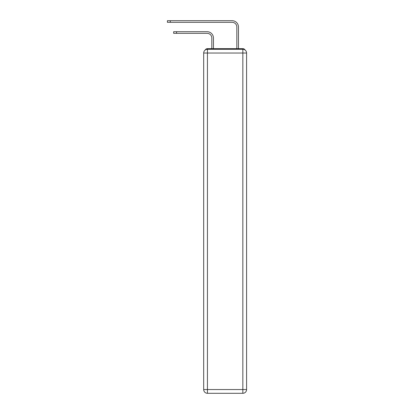 <?xml version="1.0" encoding="UTF-8"?>
<svg xmlns="http://www.w3.org/2000/svg" width="414" height="414" viewBox="0 0 414 414"><rect width="100%" height="100%" fill="white"/><g stroke="black" fill="none" stroke-linecap="round" stroke-linejoin="round"><path stroke-width="0.62" d="M245.062 50.016A2.5 2.5 0 0 0 242.842 48.661L207.44 48.661A2.5 2.5 0 0 0 205.215 50.016M207.44 48.661L211.818 48.661L211.818 38.026A4.689 4.689 0 0 0 207.124 33.332A4.689 4.689 0 0 1 211.818 38.026A4.689 4.689 0 0 0 207.124 33.332A4.689 4.689 0 0 1 211.818 38.026A4.689 4.689 0 0 0 207.124 33.332A4.689 4.689 0 0 1 211.818 38.026A4.689 4.689 0 0 0 207.124 33.332L173.663 33.332L173.663 31.707L176.54 31.707L176.54 33.332M176.54 31.707L207.124 31.707A6.319 6.319 0 0 1 213.443 38.026L213.443 48.661L213.443 38.026L213.443 48.661L213.443 38.026L213.443 48.661L213.443 38.026L213.443 48.661L215.383 48.661M234.898 48.661L236.834 48.661L236.834 27.019A4.689 4.689 0 0 0 232.145 22.325A4.689 4.689 0 0 1 236.834 27.019A4.689 4.689 0 0 0 232.145 22.325A4.689 4.689 0 0 1 236.834 27.019A4.689 4.689 0 0 0 232.145 22.325A4.689 4.689 0 0 1 236.834 27.019A4.689 4.689 0 0 0 232.145 22.325L167.406 22.325L167.406 20.7L170.283 20.7L170.283 22.325M170.283 20.7L232.145 20.7A6.319 6.319 0 0 1 238.464 27.019L238.464 48.661L238.464 27.019L238.464 48.661L238.464 27.019L238.464 48.661L238.464 27.019L238.464 48.661L242.842 48.661M207.44 49.287L242.842 49.287A3.752 3.752 0 0 1 246.594 53.039L246.594 389.548A3.752 3.752 0 0 1 242.842 393.3L207.44 393.3L207.44 389.548L242.842 389.548L242.842 53.039L207.44 53.039L207.44 389.548L203.683 389.548L203.683 53.039L207.44 53.039L207.44 49.287A3.752 3.752 0 0 0 203.683 53.039A3.752 3.752 0 0 1 207.44 49.287M203.683 389.548A3.752 3.752 0 0 0 207.44 393.3A3.752 3.752 0 0 1 203.683 389.548M242.842 393.3A3.752 3.752 0 0 0 246.594 389.548L242.842 389.548L242.842 393.3M246.594 53.039A3.752 3.752 0 0 0 242.842 49.287L242.842 53.039L246.594 53.039"/></g></svg>
